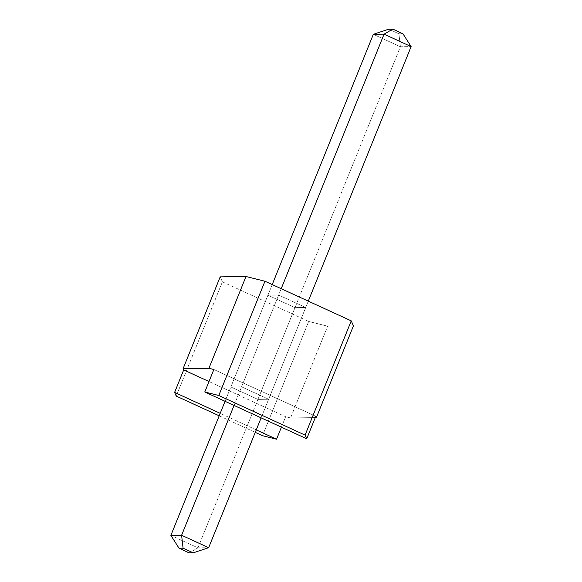 <?xml version="1.0" encoding="UTF-8"?>
<svg xmlns="http://www.w3.org/2000/svg" width="582" height="582" viewBox="0 0 582 582"><rect width="100%" height="100%" fill="white"/><g stroke="black" fill="none" stroke-linecap="round" stroke-linejoin="round"><path stroke-width="0.44" stroke-dasharray="2.91 2.18" d="M197.945 547.837L400.401 46.742L411.125 46.596L400.401 46.742L197.945 547.837L170.875 535.404L197.945 547.837L208.669 547.684L197.945 547.837L189.201 552.9L197.945 547.837M308.285 301.134L261.122 417.861L308.285 301.134M402.948 33.763L398.925 33.814L388.776 29.158L398.925 33.814L400.401 46.742L373.331 34.316L400.401 46.742L398.925 33.814L402.948 33.763M234.051 405.436L281.208 288.708L234.051 405.436M272.216 284.576L225.059 401.304L272.216 284.576M256.262 429.894L220.192 413.336L256.262 429.894M219.196 415.81L255.265 432.368L219.196 415.81M315.269 417.6L290.563 417.949L327.644 326.189L353.441 325.825L327.644 326.189L290.563 417.949L285.638 416.719L281.412 427.173L285.638 416.719L208.989 381.53L285.638 416.719L290.563 417.949L315.269 417.6M262.526 435.7L308.686 321.446L327.644 326.189L308.686 321.446L222.397 281.834L176.23 396.087L222.397 281.834L220.192 276.865L222.397 281.834L308.686 321.446L262.526 435.7M278.647 295.059L241.574 386.819L230.85 386.972L267.924 295.205L278.647 295.059L305.717 307.485L294.994 307.631L267.924 295.205L230.85 386.972L257.921 399.398L294.994 307.631L257.921 399.398L268.644 399.245L305.717 307.485L268.644 399.245L241.574 386.819L278.647 295.059L267.924 295.205L294.994 307.631L305.717 307.485L278.647 295.059M213.856 369.497L315.8 416.297L213.856 369.497M241.574 386.819L268.644 399.245L257.921 399.398L230.85 386.972L241.574 386.819"/><path stroke-width="0.87" d="M183.075 548.186L179.052 548.237L189.201 552.9L193.224 552.842L183.075 548.186L193.224 552.842L208.669 547.684L261.122 417.861L208.669 547.684L181.599 535.258L234.051 405.436L181.599 535.258L208.669 547.684L193.224 552.842L189.201 552.9L179.052 548.237L183.075 548.186L181.599 535.258L183.075 548.186M411.125 46.596L308.285 301.134L411.125 46.596L384.055 34.163L373.331 34.316L272.216 284.576L373.331 34.316L388.776 29.158L392.799 29.1L402.948 33.763L411.125 46.596L402.948 33.763L392.799 29.1L388.776 29.158L373.331 34.316L384.055 34.163L281.208 288.708L384.055 34.163L392.799 29.1L384.055 34.163L411.125 46.596M225.059 401.304L170.875 535.404L181.599 535.258L170.875 535.404L225.059 401.304M170.875 535.404L179.052 548.237L170.875 535.404M262.526 435.7L276.552 439.206L256.262 429.894L276.552 439.206L262.526 435.7L255.265 432.368L262.526 435.7M220.192 413.336L174.607 392.413L176.23 396.087L219.196 415.81L176.23 396.087L174.607 392.413L183.694 369.919L183.119 368.624L208.923 368.268L245.997 276.508L220.192 276.865L183.119 368.624L220.192 276.865L245.997 276.508L208.923 368.268L213.856 369.497L204.769 391.992L306.714 438.784L305.084 435.11L218.788 395.498L204.769 391.992L218.788 395.498L264.956 281.244L245.997 276.508L264.956 281.244L351.244 320.857L305.084 435.11L306.714 438.784L315.8 416.297L316.368 417.585L315.269 417.6L316.368 417.585L353.441 325.825L316.368 417.585L315.8 416.297L306.714 438.784L204.769 391.992L213.856 369.497L208.923 368.268L183.119 368.624L183.694 369.919L174.607 392.413L220.192 413.336M281.412 427.173L276.552 439.206L281.412 427.173M353.441 325.825L351.244 320.857L353.441 325.825M351.244 320.857L264.956 281.244L218.788 395.498L305.084 435.11L351.244 320.857M208.989 381.53L183.694 369.919L208.989 381.53"/></g></svg>
